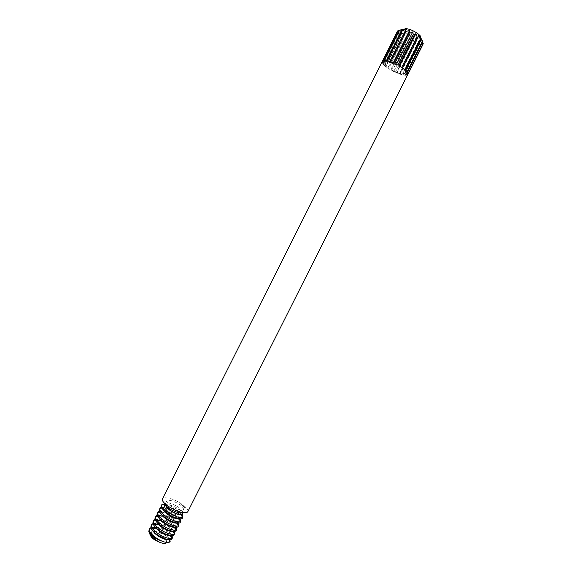 <?xml version="1.0" encoding="UTF-8"?>
<svg xmlns="http://www.w3.org/2000/svg" width="572" height="572" viewBox="0 0 572 572"><rect width="100%" height="100%" fill="white"/><g stroke="black" fill="none" stroke-linecap="round" stroke-linejoin="round"><path stroke-width="0.43" stroke-dasharray="2.86 2.15" d="M421.042 38.317C417.996 39.761 413.063 38.202 406.234 33.634C403.896 31.732 402.988 30.28 403.496 29.279M397.483 31.153L401.337 30.209L397.175 32.154L397.233 32.561L401.501 31.489L397.876 33.955L398.248 34.47L402.645 33.126L399.764 36.129L400.4 36.708L404.64 34.949L402.645 38.46L403.489 39.039L407.293 36.794L406.234 40.734L407.2 41.263L410.36 38.481L410.196 42.728L411.204 43.165L413.535 39.847L414.164 44.273L415.115 44.566L416.53 40.769L417.767 45.209L418.568 45.338L419.062 41.163L420.656 45.445L421.235 45.388L420.87 40.969L422.551 44.952L422.844 44.716L421.786 40.219L423.251 43.765M383.776 60.668L385.628 62.327L402.173 29.408L398.941 30.48M165.665 539.475C162.97 536.743 159.466 534.784 155.162 533.583C152.338 532.954 150.679 533.197 150.179 534.312M169.855 539.768C167.11 536.007 162.248 533.261 155.277 531.524L150.372 532.017L149.707 533.068L150.107 534.205M155.041 524.302C152.931 524.331 151.601 524.86 151.058 525.89M173.988 531.438C170.692 527.763 165.522 525.075 158.473 523.359L153.017 523.516M157.1 520.205C154.991 520.22 153.668 520.734 153.132 521.757M176.012 527.27C172.665 523.645 167.503 520.978 160.525 519.269L155.119 519.383M175.783 522.722C171.95 519.705 167.346 517.596 161.969 516.402C158.337 515.772 156.084 516.18 155.212 517.617M178.028 523.094C174.632 519.519 169.484 516.881 162.584 515.179L161.919 515.065M161.347 514.986L157.214 515.258M161.218 512.004L159.731 512.097M157.722 512.92L157.293 513.477M180.037 518.918C176.598 515.393 171.464 512.784 164.636 511.089L159.316 511.125M180.044 514.636C176.19 511.618 171.536 509.473 166.08 508.215L161.855 507.972M159.802 508.78L159.374 509.337M181.996 514.678C178.471 511.218 173.373 508.658 166.695 506.999L161.418 506.992M162.891 504.089L161.454 505.19M167.996 539.575L168.683 539.046L171.907 538.96L172.008 538.223M170.041 535.385C166.581 532.382 162.119 530.201 156.649 528.828M171.965 535.606C168.719 531.881 163.535 529.164 156.413 527.448L155.462 527.298M170.149 535.406L170.771 534.891L174.002 534.799C174.331 533.948 173.702 532.782 172.1 531.295M171.972 531.173C168.175 528.013 163.47 525.811 157.858 524.574M172.294 531.238L172.858 530.73L176.097 530.63L176.155 529.944M173.888 526.955C170.07 523.859 165.408 521.707 159.91 520.491M174.439 527.069L174.946 526.576L178.192 526.462C178.45 525.625 177.763 524.474 176.133 523.015M176.584 522.901L177.034 522.415L180.287 522.293C180.509 521.457 179.794 520.32 178.142 518.868M177.663 518.475C173.816 515.544 169.269 513.484 164.028 512.312M182.332 518.261L182.382 518.125C182.568 517.295 181.817 516.159 180.137 514.714M181.917 512.383L182.218 511.983C181.603 508.83 177.635 505.955 170.306 503.36C167.739 502.702 166.145 502.781 165.53 503.589L165.387 504.068M164.5 503.925L168.175 504.418C174.96 506.399 179.78 509.094 182.618 512.519M165.215 503.918L165.551 503.467L165.036 503.746M171.629 500.736C168.976 500.05 167.374 500.142 166.824 501.008C167.274 504.118 171.271 507.021 178.807 509.709C181.424 510.367 182.99 510.26 183.519 509.409C183.047 506.299 179.086 503.41 171.629 500.736M187.845 511.633C189.711 508.765 178.514 500.65 169.805 498.455C165.758 497.404 163.306 497.547 162.462 498.863M382.353 61.261L384.863 62.991L382.11 62.141L382.21 61.469M382.11 62.141L397.175 32.154M382.189 62.505L385.092 64.143L382.89 63.792L382.189 62.505L397.233 32.561M382.89 63.792L397.876 33.955M383.269 64.271L386.293 65.651L384.834 65.837L383.269 64.271L398.248 34.47M384.834 65.837L399.764 36.129M385.485 66.381L388.331 67.389L387.759 68.075L385.485 66.381L400.4 36.708M184.57 507.686L181.26 504.433L184.57 507.686L185.321 507.478L181.26 504.433M387.759 68.075L402.645 38.46M388.61 68.64L391.012 69.169L391.37 70.292L388.61 68.64L403.489 39.039M391.37 70.292L406.234 40.734M392.342 70.821L394.079 70.835L395.331 72.294L392.342 70.821L407.2 41.263M395.331 72.294L410.196 42.728M396.332 72.73L397.247 72.229L399.27 73.874L396.332 72.73L411.204 43.165M399.27 73.874L414.164 44.273M400.207 74.188L400.207 73.216L402.824 74.903L400.207 74.188L415.115 44.566M402.824 74.903L417.767 45.209M403.61 75.061L402.681 73.702L405.648 75.268L403.61 75.061L418.568 45.338M405.648 75.268L420.656 45.445M406.206 75.247L404.425 73.638L407.464 74.925L406.206 75.247L421.235 45.388M407.464 74.925L422.551 44.952M407.972 74.424L408.079 74.053M155.806 528.664C152.152 528.07 149.878 528.528 148.977 530.029M155.42 527.298L150.922 527.641M167.367 542.456L166.824 542.413M165.551 503.467L165.194 504.461L166.202 506.842M180.423 514.693L181.21 514.099C181.989 511.54 166.91 504.433 163.742 507.35L163.106 508.651L163.606 510.253M178.721 518.732L179.122 518.253C180.016 515.694 164.972 508.544 161.69 511.461L161.025 512.841L161.561 514.5M177.034 522.415C177.835 520.398 167.331 514.493 161.84 514.943M159.073 516.266L159.516 518.747M174.946 526.576C176.076 524.002 161.118 516.752 157.607 519.676L156.857 521.221L157.472 522.994M172.858 530.73C174.102 528.156 159.195 520.856 155.57 523.773L154.769 525.411L155.427 527.248M170.771 534.891C171.886 532.797 161.032 526.597 155.477 527.291M152.788 528.807L153.389 531.495M168.683 539.046C170.156 536.457 155.355 529.064 151.494 531.981L150.372 532.017M150.693 532.99L151.573 536.078M185.321 507.478L185.142 507.836M404.89 69.662L401.944 68.633L402.588 67.932M401.944 68.633L418.625 35.471M407.064 71.8L403.975 70.392L405.534 70.227M403.975 70.392L420.62 37.33M408.036 73.545L405.126 71.9L407.421 72.279M405.126 71.9L421.7 38.96M407.736 74.732L405.276 73.023L408.086 73.895M405.276 73.023L421.786 40.219M404.425 73.638L420.87 40.969M402.681 73.702L419.062 41.163M400.207 73.216L416.53 40.769M397.247 72.229L413.535 39.847M394.079 70.835L410.36 38.481M391.012 69.169L407.293 36.794M388.331 67.389L404.64 34.949M386.293 65.651L402.645 33.126M385.092 64.143L401.501 31.489M384.863 62.991L401.337 30.209M385.628 62.327L382.596 61.047M386.329 60.789L387.33 62.212L384.312 60.625M387.33 62.212L403.846 29.365M389.768 61.633L389.811 62.677L387.115 60.939M389.811 62.677L406.477 29.529M393.75 63.113L392.828 63.671L390.726 61.948M392.828 63.671L393.214 62.891M397.883 65.086L396.067 65.094L394.787 63.571M396.067 65.094L396.439 64.35M401.723 67.346L399.213 66.81L398.884 65.637M399.213 66.81L399.599 66.045M165.487 503.66L166.824 501.008M182.182 512.062L183.519 509.409M182.218 511.983L182.389 512.476M163.742 507.35L161.59 507.45M161.69 511.461L159.474 511.554M159.645 515.565L157.357 515.658M174.839 526.805L175.096 527.184M157.607 519.676L155.241 519.762M172.765 530.923L173.066 531.367M155.57 523.773L153.124 523.866M170.699 535.042L171.042 535.549M153.532 527.877L151.015 527.963M168.626 539.16L169.019 539.725M161.261 505.941L163.106 508.651M182.382 518.125L179.122 518.253M159.173 510.145L161.025 512.841M157.085 514.342L158.937 517.031M154.998 518.547L156.857 521.221M152.917 522.751L154.769 525.411M150.829 526.948L152.688 529.601M148.749 531.152L150.608 533.79M181.21 514.099L182.911 514.028"/><path stroke-width="0.86" d="M403.496 29.279L406.013 28.621C410.088 29.172 414.207 30.988 418.368 34.055L420.155 35.736L421.042 38.317M398.941 30.48L397.483 31.153L162.462 498.863C160.489 501.637 171.886 509.959 180.716 512.097C184.677 513.077 187.051 512.927 187.845 511.633L423.251 43.765L421.7 38.96L422.672 41.999L420.62 37.33L420.849 39.804L418.625 35.471L417.946 37.416L417.088 36.815L415.93 33.584L414.264 35.064L413.263 34.513L412.791 31.853L410.16 32.997L409.123 32.547L409.523 30.452L406.07 31.424L405.105 31.131L406.477 29.529L402.409 30.502L401.601 30.387L403.939 29.172L398.984 30.402L402.173 29.408M150.179 534.312L150.164 534.37C150.836 537.794 154.776 540.697 161.969 543.078C164.4 543.614 165.966 543.479 166.666 542.671M150.922 527.641L149.592 528.8L148.756 531.281C150.658 535.621 155.77 539.153 164.1 541.877L164.429 541.97C167.467 542.721 169.341 542.606 170.048 541.62L169.855 539.768M149.678 533.526C150.479 536.672 153.811 539.589 159.681 542.285C154.504 539.46 150.951 536.086 149.02 532.174M157.858 524.574L155.041 524.302M153.017 523.516L151.673 524.66L150.829 526.948C150.629 530.53 159.309 537.122 165.909 539.046C169.255 540.025 171.257 539.997 171.907 538.96L172.537 537.716L171.965 535.606M151.673 524.66C149.614 527.834 159.095 535.642 166.531 537.802C169.898 538.781 171.893 538.76 172.537 537.716L171.042 535.549M159.91 520.491L157.1 520.205M155.119 519.383L153.754 520.52L152.917 522.751C152.66 526.283 161.39 532.904 168.011 534.863C171.371 535.857 173.366 535.842 173.995 534.813L174.002 534.799M153.754 520.52C151.716 523.652 161.211 531.431 168.64 533.612C171.965 534.606 173.952 534.598 174.603 533.604L173.988 531.438M157.214 515.258L155.834 516.38L154.998 518.547C154.69 522.029 163.47 528.678 170.12 530.673C173.473 531.681 175.454 531.681 176.076 530.68L176.097 530.63M161.919 515.065L161.347 514.986M155.834 516.38C153.818 519.462 163.335 527.212 170.749 529.429C174.031 530.423 176.004 530.444 176.669 529.5L176.012 527.27M164.028 512.312L161.218 512.004M159.731 512.097L157.722 512.92M159.316 511.125L157.915 512.24L157.085 514.342C156.721 517.774 165.551 524.46 172.229 526.49C175.568 527.506 177.549 527.527 178.164 526.54L178.192 526.462M157.915 512.24C155.92 515.279 165.451 523.001 172.851 525.239C176.097 526.233 178.056 526.283 178.736 525.382L178.028 523.094M161.855 507.972L159.802 508.78M161.418 506.992L159.996 508.1L159.173 510.145C158.751 513.52 167.632 520.234 174.331 522.3C177.67 523.33 179.644 523.366 180.244 522.4L180.287 522.293M159.996 508.1C158.022 511.089 167.575 518.783 174.96 521.049C178.164 522.05 180.108 522.122 180.802 521.271L180.037 518.918M164.5 503.925L161.633 504.847L161.261 505.941C160.782 509.266 169.712 516.008 176.441 518.11C179.772 519.154 181.739 519.204 182.332 518.261L182.947 517.024L181.996 514.678M161.576 504.962C161.132 507.278 164.064 510.195 170.363 513.72L177.07 516.859C180.23 517.86 182.168 517.96 182.876 517.152L182.947 517.024M172.008 538.223L170.041 535.385M156.649 528.828L155.806 528.664M176.155 529.944L173.888 526.955M178.142 518.868L177.663 518.475M165.387 504.068C166.566 507.257 170.592 510.031 177.463 512.383C179.672 512.941 181.16 512.941 181.917 512.383M165.115 503.825C163.499 506.377 165.251 509.681 170.363 513.72M182.618 512.519L182.94 514.114C182.339 514.993 180.495 514.943 177.391 513.963C170.299 511.153 166.202 507.943 165.108 504.332L165.215 503.918M417.946 37.416L402.588 67.932L404.89 69.662L420.213 39.218M414.264 35.064L398.884 65.637L401.723 67.346L417.088 36.815M410.16 32.997L394.787 63.571L397.883 65.086L413.263 34.513M406.07 31.424L390.726 61.948L393.75 63.113L409.123 32.547M402.409 30.502L387.115 60.939L389.768 61.633L405.105 31.131M399.542 30.33L384.312 60.625L386.329 60.789L401.601 30.387M397.74 30.902L382.596 61.047L383.776 60.668L398.984 30.402M408.079 74.053L422.844 44.716M422.672 41.999L407.421 72.279L408.036 73.545L423.23 43.372M420.849 39.804L405.534 70.227L407.064 71.8L422.329 41.477M149.592 528.8C147.562 531.96 156.642 539.611 164.1 541.877M166.824 542.413L165.665 539.475M166.202 506.842C169.026 510.867 177.942 515.272 180.423 514.693M163.606 510.253C165.801 514.621 176.784 520.041 178.721 518.732M161.561 514.5C163.814 518.861 174.517 524.145 176.584 522.901M161.84 514.943L159.645 515.565L159.073 516.266M159.516 518.747C161.819 523.094 172.251 528.242 174.439 527.069M157.472 522.994C159.831 527.334 169.998 532.346 172.294 531.238M155.427 527.248C157.843 531.567 167.739 536.443 170.149 535.406M155.477 527.291L153.532 527.877L152.788 528.807M153.389 531.495C155.856 535.8 165.494 540.547 167.996 539.575M151.494 531.981L150.693 532.99M151.573 536.078C153.432 538.517 156.135 540.583 159.681 542.285M393.214 62.891L409.523 30.452M396.439 64.35L412.791 31.853M399.599 66.045L415.93 33.584M406.013 28.621L402.96 29.665M173.995 534.813L174.617 533.583M176.076 530.68L176.698 529.443M178.164 526.54L178.779 525.303M180.244 522.4L180.866 521.171M165.036 503.746L161.633 504.847M182.389 512.476L182.94 514.114M167.367 542.456L170.048 541.62M181.26 514.743L182.876 517.152M161.59 507.45L160.482 507.493M179.15 518.811L180.802 521.271M159.474 511.554L158.444 511.597M177.12 522.994L178.736 525.382M157.357 515.658L156.406 515.701M175.096 527.184L176.669 529.5M155.241 519.762L154.368 519.798M173.066 531.367L174.603 533.604M153.124 523.866L152.331 523.895M151.015 527.963L150.3 527.992M169.019 539.725L170.163 541.377M420.155 35.736L420.785 37.716"/></g></svg>

